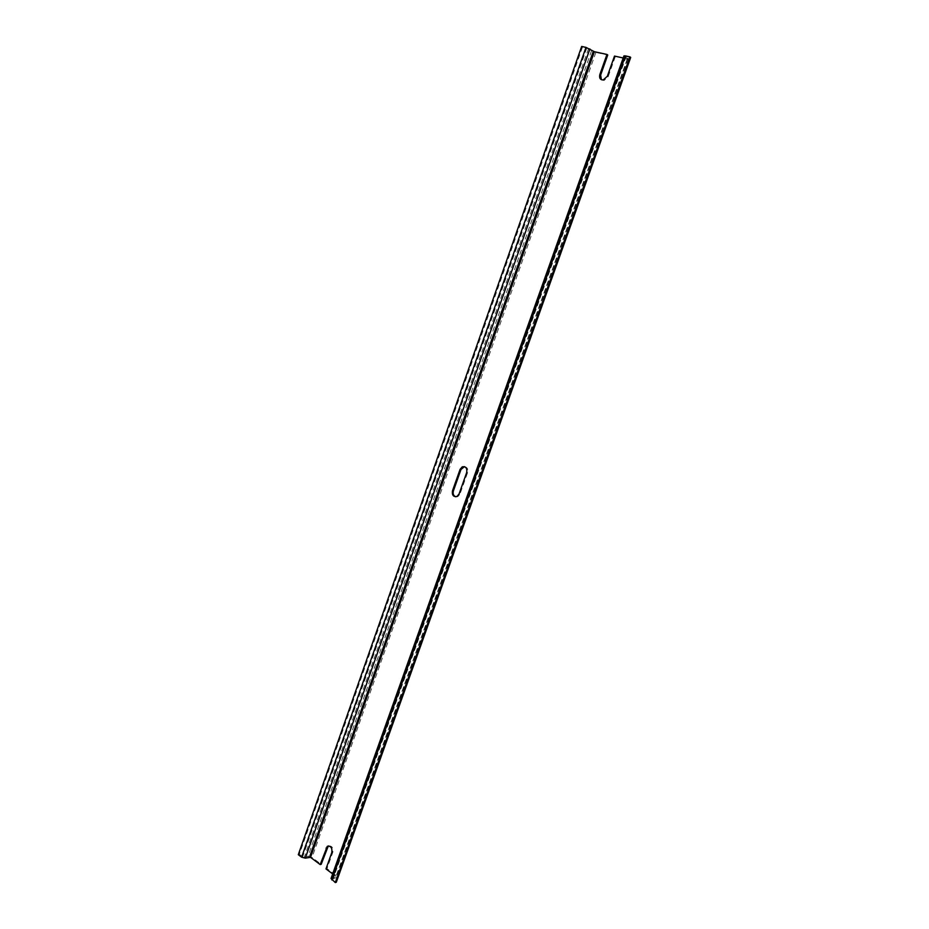 <?xml version="1.0" encoding="UTF-8"?>
<svg xmlns="http://www.w3.org/2000/svg" width="929" height="929" viewBox="0 0 929 929"><rect width="100%" height="100%" fill="white"/><g stroke="black" fill="none" stroke-linecap="round" stroke-linejoin="round"><path stroke-width="0.7" stroke-dasharray="4.64 3.48" d="M464.43 466.648C467.252 467.171 468.309 469.145 467.612 472.571L459.96 494.112L459.054 494.019M455.779 496.794L457.869 496.585L459.96 494.112M630.698 57.424L625.542 56.46L629.038 59.259L627.412 59.27L614.499 56.077M623.928 55.903L627.725 58.864L623.196 57.97M328.564 845.947C331.908 845.68 333.325 847.736 332.849 852.137L326.985 868.65L336.286 875.617L337.181 877.231L332.489 879.02L336.286 882.271M326.985 868.65L325.986 868.917M581.67 46.45L588.545 48.633L595.872 52.419L607.752 54.997M601.423 79.731L604.001 80.498L608.135 76.805L607.334 76.259M615.288 56.634L608.135 76.805M591.552 50.712L307.975 856.422L304.259 857.351L299.312 854.436L298.302 854.692M582.495 47.019L299.312 854.436M627.319 58.864L336.054 876.697L331.038 878.486M307.975 856.422L312.039 857.479L321.179 864.318M335.833 876.291L332.663 873.922M467.612 472.571L466.706 472.455M627.412 59.27L336.286 875.617M628.631 58.759L336.461 877.777M332.849 852.137L331.862 852.392M588.545 48.633L304.259 857.351M586.803 47.948L302.622 856.933M627.621 58.736L335.88 876.837M624.3 56.367L331.699 877.998M626.192 56.46L332.837 879.67M625.705 56.669L332.779 878.799M595.872 52.419L312.039 857.479M457.869 496.585L456.952 496.492M629.038 59.259L337.181 877.231M604.001 80.498L603.2 79.964M627.725 58.864L336.054 876.697M625.542 56.46L332.489 879.02"/><path stroke-width="1.39" d="M466.706 472.455L459.054 494.019L456.952 496.492C453.387 497.05 451.9 495.169 452.469 490.849L460.087 469.354L462.282 466.811C465.824 466.3 467.299 468.17 466.706 472.455M464.43 466.648L460.993 469.47L453.387 490.942C452.69 493.856 453.48 495.807 455.779 496.794M623.196 57.97L614.499 56.077L607.334 76.259L603.2 79.964C600.192 79.848 599.066 78.048 599.832 74.552L606.951 54.439L594.386 51.71L310.53 857.339L305.293 858.141L301.611 857.188L298.302 854.692L581.67 46.45L585.99 47.379L301.611 857.188M625.391 55.891L623.928 55.903L331.038 878.486L335.288 882.55L629.908 56.855L625.391 55.891L331.839 879.949M335.288 882.55L336.286 882.271L630.698 57.424L629.908 56.855M328.564 845.947L327.24 846.389C330.724 845.68 332.257 847.678 331.862 852.392L325.986 868.917L332.663 873.922M328.227 846.145L321.179 864.318L320.191 864.574L310.53 857.339M327.24 846.389L320.191 864.574M601.423 79.731L600.633 75.086L607.752 54.997L606.951 54.439M594.386 51.71L585.99 47.379M453.387 490.942L452.469 490.849M460.993 469.47L460.087 469.354M327.008 847.852L326.021 848.096M600.633 75.086L599.832 74.552M589.892 48.923L305.293 858.141M593.306 51.281L309.508 857.072M463.188 466.927L462.282 466.811"/></g></svg>
